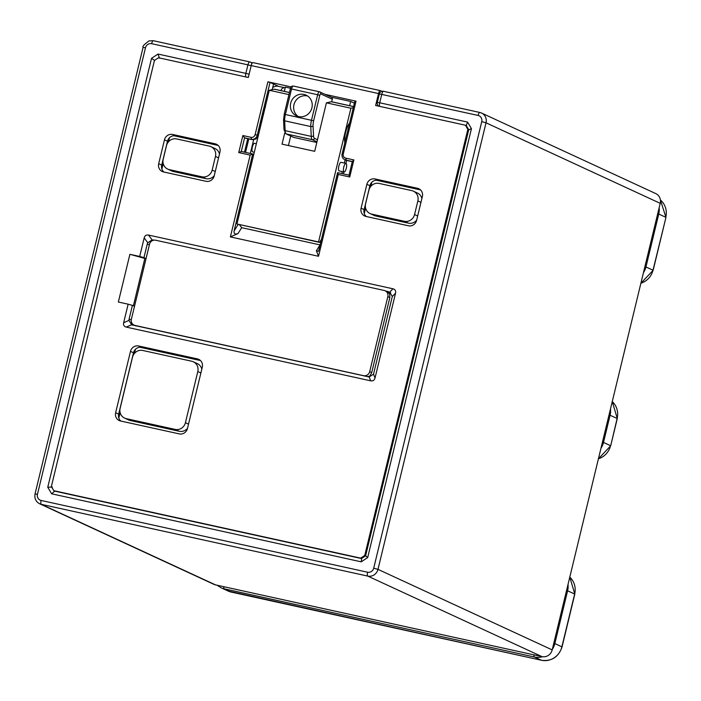 <?xml version="1.0" encoding="UTF-8"?>
<svg xmlns="http://www.w3.org/2000/svg" width="701" height="701" viewBox="0 0 701 701"><rect width="100%" height="100%" fill="white"/><g stroke="black" fill="none" stroke-linecap="round" stroke-linejoin="round"><path stroke-width="1.05" d="M364.564 376.139L363.556 375.675A5.275 5.003 -65.2 0 0 369.69 371.635L371.705 372.564L369.839 376.069L367.21 376.717M385.147 290.784L389.73 293.842L389.844 297.575L387.828 296.637A5.275 5.003 -65.2 0 0 384.174 290.451L155.648 240.224A5.275 5.003 -65.2 0 0 149.515 244.263L131.376 319.253A5.275 5.003 -65.2 0 0 135.03 325.448L136.038 325.912M371.705 372.564L389.844 297.575M363.556 375.675L135.03 325.448M387.828 296.637L369.69 371.635M252.763 151.907A4.39 1.358 -77.6 0 1 252.675 151.898A4.39 1.358 -77.6 0 1 252.588 151.872A4.39 1.358 -77.6 0 1 252.325 147.166A4.39 1.358 -77.6 0 1 254.559 143.319A4.39 1.358 -77.6 0 1 254.647 143.346M343.998 171.955A4.39 1.358 102.4 0 0 344.086 171.99A4.39 1.358 102.4 0 0 346.32 168.135A4.39 1.358 102.4 0 0 346.057 163.438A4.39 1.358 102.4 0 0 345.97 163.403A4.39 1.358 102.4 0 0 343.735 167.259A4.39 1.358 102.4 0 0 343.998 171.955M341.159 162.36A4.39 1.358 102.4 0 0 341.072 162.334A4.39 1.358 102.4 0 0 338.837 166.181A4.39 1.358 102.4 0 0 339.1 170.886A4.39 1.358 102.4 0 0 339.188 170.913A4.39 1.358 102.4 0 0 339.275 170.921M334.43 185.721A3.514 1.087 102.4 0 0 334.175 186.606A3.514 1.087 102.4 0 0 333.991 187.526M288.943 94.591L269.289 90.271L274.24 89.193A5.275 1.63 -77.6 0 1 274.477 89.185A5.275 1.63 -77.6 0 1 274.582 89.22M353.304 107.682L350.903 108.217L326.412 102.828L331.371 101.75A5.275 1.63 -77.6 0 1 331.599 101.741A5.275 1.63 -77.6 0 1 331.704 101.776M350.903 108.217L318.552 241.924L236.938 223.987L319.56 242.388L321.452 239.339M326.412 102.828L314.688 151.32L282.039 144.143L284.79 132.761M288.418 145.545L290.722 136.038M236.938 223.987L269.289 90.271M345.12 159.889L344.349 163.053M342.281 171.596L341.808 173.559M319.56 242.388L318.552 241.924M298.617 116.585A11.426 10.839 -65.2 0 0 311.577 108.962A11.426 10.839 -65.2 0 0 306.092 95.134A11.426 10.839 -65.2 0 0 303.98 94.425A11.426 10.839 -65.2 0 0 291.02 102.048A11.426 10.839 -65.2 0 0 296.505 115.875A11.426 10.839 -65.2 0 0 298.617 116.585M293.815 137.431A1.761 1.665 114.8 0 1 293.491 137.317L285.982 133.847A1.761 1.665 -65.2 0 0 286.306 133.952L293.815 137.431L316.826 142.487M331.398 97.264A1.761 1.665 114.8 0 1 332.292 99.218L320.707 93.864A1.761 1.665 -65.2 0 0 319.49 91.796A3.514 1.087 -77.6 0 0 319.419 91.778A3.514 1.087 -77.6 0 0 317.658 94.74L291.537 89.001L285.386 114.447A8.789 2.716 102.4 0 0 284.667 120.809L285.123 130.64A8.789 2.716 102.4 0 0 286.306 133.952L312.418 139.692A8.789 2.716 -77.6 0 1 311.244 136.38L310.78 126.557A8.789 2.716 -77.6 0 1 311.498 120.186L317.658 94.74L319.796 95.336L313.636 120.774L284.185 114.263L290.337 88.817L291.537 89.001A3.514 1.087 102.4 0 1 293.298 86.03L319.419 91.778L331.398 97.264M331.669 101.759L332.292 99.218M290.503 88.238L285.368 87.108L284.334 91.358M349.633 105.711L350.658 101.461L331.24 97.185M350.658 101.461L354.399 103.187M247.742 138.675L244.474 152.17M239.462 224.784L241.679 227.676L320.112 244.912M131.569 322.442A5.275 5.003 -65.2 0 0 133.164 325.282M390.641 292.729L387.925 292.133M146.018 258.713L144.844 258.45L133.383 305.82M320.077 241.565L320.874 241.74M248.802 138.903L245.543 152.397M361.541 558.531L360.673 558.136L364.757 555.437L365.607 555.832L361.427 558.609M381.914 91.332L380.345 90.604A3.514 1.087 102.4 0 0 380.275 90.578A3.514 1.087 102.4 0 0 378.514 93.548L251.195 65.57L248.312 77.496L158.531 57.762L154.448 60.452L51.357 486.555L53.802 490.682L54.774 491.138M468.689 129.729L467.847 129.334L465.403 125.216L466.323 125.637M199.899 360.051L197.419 358.903A7.028 6.668 114.8 0 1 202.3 367.158L187.456 428.513A7.028 6.668 114.8 0 1 179.281 433.893L120.519 420.986A7.028 6.668 114.8 0 1 115.639 412.731L118.653 414.125A7.028 6.668 -65.2 0 0 120.835 421.047M200.127 360.226L141.681 347.381A7.028 6.668 -65.2 0 0 133.497 352.769L118.653 414.125M133.497 352.769L130.482 351.367A7.028 6.668 114.8 0 1 138.658 345.987L141.681 347.381M149.348 244.973L147.263 244.009L143.959 257.644L139.692 256.461L144.178 237.919C144.827 235.632 146.272 234.677 148.507 235.063L392.963 288.794C395.154 289.382 396.012 290.836 395.548 293.167L375.035 377.979C374.378 380.266 372.932 381.221 370.698 380.827L126.241 327.104C124.051 326.517 123.192 325.062 123.656 322.723L128.143 304.181L132.41 305.364L129.115 319.008L131.245 319.989M395.548 293.167L392.306 296.488L389.721 292.107L392.963 288.794M370.698 380.827L369.19 376.98L373.528 374.132L375.035 377.979M148.507 235.063L152.135 239.891L147.797 242.748L144.178 237.919M123.656 322.723L129.01 320.383L131.604 324.765L126.241 327.104M392.306 296.488L373.528 374.132M147.263 244.009L147.797 242.748M129.01 320.383L129.115 319.008M238.743 152.581L241.293 151.469L252.719 153.975L250.169 155.087L238.743 152.581L242.861 135.538L244.588 137.834L241.293 151.469M255.111 134.636L257.249 135.232A5.275 5.003 114.8 0 1 251.116 139.271L244.588 137.834L251.624 139.499L251.028 137.326A3.514 3.339 -65.2 0 0 255.111 134.636L267.896 81.798L270.034 82.394L257.249 135.232L257.758 135.459A5.275 1.63 102.4 0 0 258.371 135.372M242.861 135.538L251.028 137.326M338.311 174.461L337.593 172.63L349.019 175.145L349.738 176.976L338.311 174.461L318.517 256.277L316.37 250.783L320.033 244.894M349.019 175.145L352.323 161.51L353.865 159.933L349.738 176.976M352.323 161.51L345.786 160.073A5.275 5.003 114.8 0 1 342.132 153.887L354.916 101.049L356.038 101.172L343.262 154.01A3.514 3.339 -65.2 0 0 345.698 158.137L353.865 159.933M360.673 558.136L53.802 490.682M378.514 93.548L375.631 105.483L465.403 125.216M251.195 65.57A3.514 1.087 -77.6 0 1 252.956 62.599A3.514 1.087 -77.6 0 1 253.026 62.626L380.205 90.578M316.37 250.783L318.307 251.379L318.973 249.626L337.593 172.63M253.753 154.457L252.719 153.975L234.09 230.971L238.121 224.486M241.679 227.676L238.016 233.564L230.375 236.903L250.169 155.087M238.016 233.564C235.019 234.598 233.713 233.731 234.09 230.971M390.404 292.536L389.449 291.975M152.135 239.891L153.834 240.171M388.442 291.634L385.681 291.029M154.132 240.136L153.396 239.97M369.19 376.98L131.832 324.878M420.188 189.603L378.067 180.341A7.028 6.668 -65.2 0 0 369.891 185.73L364.117 209.59A7.028 6.668 -65.2 0 0 366.29 216.513M369.891 185.73L366.868 184.328A7.028 6.668 114.8 0 1 375.044 178.948L378.067 180.341M419.96 189.419L417.489 188.28A7.028 6.668 114.8 0 1 422.37 196.525L416.596 220.394A7.028 6.668 114.8 0 1 408.411 225.775L365.975 216.443A7.028 6.668 114.8 0 1 361.094 208.197L364.117 209.59M217.783 145.116L175.662 135.863A7.028 6.668 -65.2 0 0 167.486 141.243L161.712 165.103A7.028 6.668 -65.2 0 0 163.885 172.025M167.486 141.243L164.463 139.841A7.028 6.668 114.8 0 1 172.639 134.461L175.662 135.863M217.555 144.932L215.084 143.793A7.028 6.668 114.8 0 1 219.965 152.038L214.191 175.907A7.028 6.668 114.8 0 1 206.006 181.287L163.57 171.955A7.028 6.668 114.8 0 1 158.689 163.71L161.712 165.103M356.038 101.172L325.194 94.398M291.169 86.915L267.896 81.798M270.034 82.394L273.556 84.024L272.198 89.64M272.707 87.555A7.904 7.501 114.8 0 1 278.595 86.354L285.193 87.818M353.681 102.854L354.434 103.021L353.681 102.854M253.657 139.674L250.327 153.449M230.375 236.903L318.517 256.277M139.692 256.461L129.895 254.305L118.346 302.035L128.143 304.181M164.463 139.841L158.689 163.71M215.084 143.793L172.639 134.461M366.868 184.328L361.094 208.197M417.489 188.28L375.044 178.948M130.482 351.367L115.639 412.731M197.419 358.903L138.658 345.987M467.847 129.334L364.757 555.437M245.525 138.158A10.541 3.26 -77.6 0 1 245.297 138.132A10.541 3.26 -77.6 0 1 245.087 138.062M129.895 254.305L144.844 258.45M134.496 306.328L132.41 305.364M146.045 258.608L143.959 257.644M154.535 60.391L151.521 58.323L158.005 54.056L159.539 58.227M54.809 491.147L361.506 558.557L54.731 491.129L51.62 493.793L47.756 487.256L52.365 487.02M365.764 555.902L367.683 557.567L361.199 561.834L361.681 558.601M479.773 112.458L383.613 91.323A3.514 1.087 102.4 0 0 383.543 91.296A3.514 1.087 102.4 0 0 381.782 94.267L379.714 102.793L467.585 122.097L466.27 125.54L468.706 129.667M467.585 122.097L471.449 128.642L468.855 129.808M365.598 555.867L468.732 129.711M281.662 90.771L281.031 90.473A3.514 3.339 114.8 0 1 285.123 87.783M368.892 190.164L365.598 203.798A8.789 8.333 -65.2 0 0 370.067 213.568A8.789 8.333 -65.2 0 0 371.696 214.112L404.346 221.288A8.789 8.333 -65.2 0 0 414.563 214.559L417.866 200.924A8.789 8.333 -65.2 0 0 413.388 191.154A8.789 8.333 -65.2 0 0 411.767 190.611L379.118 183.434A8.789 8.333 -65.2 0 0 368.892 190.164M166.487 145.677L163.193 159.311A8.789 8.333 -65.2 0 0 167.662 169.081A8.789 8.333 -65.2 0 0 169.291 169.624L201.941 176.801A8.789 8.333 -65.2 0 0 212.158 170.071L215.461 156.437A8.789 8.333 -65.2 0 0 210.983 146.667A8.789 8.333 -65.2 0 0 209.362 146.123L176.713 138.947A8.789 8.333 -65.2 0 0 166.487 145.677M413.388 191.154L417.419 193.02A8.789 8.333 114.8 0 1 421.888 198.506M416.622 220.272A8.789 8.333 114.8 0 1 408.368 223.146L404.346 221.288M371.696 214.112L375.727 215.978A8.789 8.333 114.8 0 1 374.097 215.426L370.067 213.568M210.983 146.667L215.014 148.533A8.789 8.333 114.8 0 1 219.483 154.018M214.217 175.785A8.789 8.333 114.8 0 1 205.963 178.667L201.941 176.801M169.291 169.624L173.322 171.491A8.789 8.333 114.8 0 1 171.692 170.939L167.662 169.081M197.796 371.548A8.789 8.333 -65.2 0 0 193.327 361.786A8.789 8.333 -65.2 0 0 191.697 361.234L142.732 350.474A8.789 8.333 -65.2 0 0 132.507 357.203L120.134 408.332A8.789 8.333 -65.2 0 0 124.612 418.103A8.789 8.333 -65.2 0 0 126.241 418.646L175.206 429.415A8.789 8.333 -65.2 0 0 185.432 422.685L197.796 371.548L200.889 372.985M193.327 361.786L197.349 363.644A8.789 8.333 114.8 0 1 201.827 369.129M187.482 428.39A8.789 8.333 114.8 0 1 179.237 431.273L175.206 429.415M126.241 418.646L130.263 420.512A8.789 8.333 114.8 0 1 128.642 419.96L124.612 418.103M375.727 215.978L408.368 223.146M173.322 171.491L205.963 178.667M130.263 420.512L179.237 431.273M660.219 203.343L486.021 122.806A8.789 8.333 114.8 0 0 481.543 113.036L479.843 112.467A3.514 1.087 102.4 0 1 479.913 112.493A8.789 8.333 114.8 0 1 481.543 113.036L655.742 193.572A8.789 8.333 114.8 0 1 660.219 203.343L552.186 649.897A8.789 8.333 114.8 0 1 541.961 656.627L367.762 576.091A3.514 1.087 -77.6 0 1 367.578 572.218A5.275 5.003 -65.2 0 0 373.712 568.178L481.745 121.624A5.275 5.003 -65.2 0 0 478.082 115.437L379.372 93.908A3.514 3.514 0 0 1 383.543 91.296L479.843 112.467A3.514 1.087 102.4 0 0 478.082 115.437M481.745 121.624L486.021 122.806L377.988 569.361A8.789 8.333 114.8 0 1 367.762 576.091L41.298 504.334L215.505 584.871A8.789 8.333 114.8 0 1 213.875 584.327L39.677 503.791A8.789 8.333 114.8 0 0 41.298 504.334A3.514 1.087 -77.6 0 1 41.122 500.461L367.578 572.218M215.505 584.871L541.961 656.627M343.367 173.901L343.84 171.938M345.908 163.394L346.627 160.406M344.813 142.811A12.303 3.803 -77.6 0 1 349.589 123.061M289.443 92.532L274.24 89.193M353.567 106.622L331.371 101.75M298.214 116.489A11.426 10.839 114.8 0 1 293.964 104.686A11.426 10.839 114.8 0 1 307.257 95.941A11.426 10.839 114.8 0 1 307.66 96.037M290.416 88.878L290.337 88.817C290.477 86.994 291.467 86.065 293.298 86.03A3.514 1.087 102.4 0 1 293.377 86.057L319.349 91.77M284.255 114.324L283.555 119.853A1.761 1.095 -2.7 0 0 284.667 120.809L310.78 126.557A1.761 1.095 177.3 0 0 313.058 125.873L313.522 135.696A1.761 1.095 177.3 0 1 311.244 136.38L285.123 130.64A1.761 1.095 -2.7 0 1 284.019 129.676A1.761 1.095 -2.7 0 1 284.142 129.238M283.677 119.415A1.761 1.095 -2.7 0 0 283.555 119.853L284.019 129.676L285.982 133.847M313.522 135.696A7.028 2.173 102.4 0 0 314.469 138.351A1.761 1.665 114.8 0 1 312.418 139.692L316.983 141.804M314.469 138.351L317.483 139.744M313.636 120.774A7.028 2.173 102.4 0 0 313.058 125.873M320.707 93.864A1.761 0.543 102.4 0 0 319.796 95.336M342.132 153.887L343.262 154.01M352.288 161.624L346.294 160.31A10.541 3.26 102.4 0 0 346.504 160.38L345.321 159.977A5.275 5.003 -65.2 0 0 346.294 160.31L345.698 158.137M245.297 138.132L251.834 139.569A10.541 3.26 -77.6 0 1 251.624 139.499A5.275 5.003 -65.2 0 0 257.758 135.459M273.556 84.024L278.595 86.354M261.394 122.877A12.303 3.803 -77.6 0 1 262.402 113.921A12.303 3.803 -77.6 0 1 265.495 105.939M352.288 161.651L346.504 160.38A10.541 3.26 102.4 0 0 346.723 160.406M598.4 458.866L610.694 445.792L617.143 418.418A17.569 16.675 -65.2 0 0 612.262 401.585L617.292 418.523L609.064 414.799M598.417 458.778A17.569 16.675 -65.2 0 0 610.545 445.687L603.5 442.427A17.569 16.675 114.8 0 1 600.967 448.246M231.453 592.126A3.514 1.087 -77.6 0 1 231.374 592.117A3.514 1.087 -77.6 0 1 231.304 592.1L541.444 660.263A17.569 16.675 -65.2 0 0 561.887 646.804L574.671 593.966A17.569 16.675 -65.2 0 0 569.79 577.142L574.82 594.08L566.592 590.356M568.02 584.424A17.569 16.675 114.8 0 1 567.626 590.706L554.841 643.544L562.044 646.918C558.531 657.047 551.687 661.507 541.514 660.289L228.053 591.004A17.569 16.675 -65.2 0 0 231.304 592.1L224.259 588.84A3.514 1.087 -77.6 0 1 223.803 586.702M541.514 660.289A3.514 1.087 -77.6 0 1 541.444 660.263L534.39 657.003A3.514 1.087 -77.6 0 1 533.934 654.865M640.889 283.222A17.569 16.675 -65.2 0 0 653.017 270.13L665.95 217.406L660.395 199.987A17.569 16.675 -65.2 0 1 665.801 217.292L658.747 214.033L645.971 266.871A17.569 16.675 114.8 0 1 643.439 272.689M644.938 266.511L653.166 270.244L665.95 217.406M610.492 408.876A17.569 16.675 114.8 0 1 610.098 415.158L603.5 442.427L602.466 442.068M657.713 213.682L658.747 214.033A17.569 16.675 114.8 0 0 659.15 207.75M542.451 656.723A17.569 16.675 114.8 0 1 534.39 657.003L224.259 588.84A17.569 16.675 114.8 0 1 221.008 587.745L217.144 585.239M552.318 649.363A17.569 16.675 114.8 0 0 554.841 643.544L553.808 643.194M252.29 62.994L250.415 62.126A3.514 3.514 0 0 0 249.696 61.881A3.514 1.087 102.4 0 1 249.766 61.907A3.514 3.339 114.8 0 1 251.913 63.563M249.617 61.872L153.458 40.737A3.514 1.087 102.4 0 0 153.388 40.711L249.696 61.881A3.514 1.087 102.4 0 0 247.935 64.851L151.626 43.681A5.275 5.003 -65.2 0 0 145.493 47.721L37.46 494.275A5.275 5.003 -65.2 0 0 41.122 500.461M251.168 65.675L247.935 64.851L245.867 73.368L249.109 74.192M37.46 494.275L35.05 493.916L143.083 47.361C142.242 46.494 144.24 44.347 149.076 40.903L153.388 40.711A3.514 1.087 102.4 0 0 151.626 43.681M143.083 47.361L145.493 47.721M552.186 649.897L377.988 569.361L373.712 568.178M158.005 54.056L245.867 73.368A3.514 1.087 102.4 0 0 245.788 76.944M247.295 77.276A3.514 3.339 -65.2 0 0 248.469 76.838M47.756 487.256L151.521 58.323M361.199 561.834L51.62 493.793M378.759 106.166A3.514 3.514 0 0 1 377.313 102.425L379.714 102.793A3.514 1.087 102.4 0 0 379.635 106.359M471.449 128.642L367.683 557.567M371.933 182.155A3.514 3.339 114.8 0 0 371.723 182.786L371.407 182.716M169.528 137.668A3.514 3.339 114.8 0 0 169.318 138.299L169.002 138.228M135.547 349.194A3.514 3.339 114.8 0 0 135.337 349.825L135.021 349.755M371.723 182.786L370.864 186.317M365.598 208.074L364.301 213.463M420.547 189.927L376.323 180.21M169.318 138.299L168.459 141.83M163.193 163.587L161.896 168.976M218.142 145.44L173.918 135.722M200.486 360.551L139.937 347.249M135.337 349.825L134.478 353.357M120.143 412.617L118.837 417.998M420.959 202.352L417.866 200.924M414.563 214.559L417.656 215.987M218.554 157.865L215.461 156.437M212.158 170.071L215.251 171.5M185.432 422.685L188.525 424.114M135.53 325.799L134.057 325.115M252.675 151.898L254.288 152.257M344.086 171.99L339.188 170.913M289.452 92.479L274.477 89.185M353.576 106.578L331.599 101.741M345.97 163.403L341.072 162.334M254.559 143.319L256.356 143.714M345.321 159.977L344.813 159.749M252.956 62.599L380.275 90.578M251.834 139.569L255.558 139.157L257.898 137.361M264.479 107.56L265.521 107.034M265.092 107.621L262.472 114.798L261.762 121.387M610.694 445.792L617.292 418.523M562.044 646.918L574.82 594.08M640.872 283.309L653.166 270.244M228.053 591.004L221.008 587.745M35.05 493.916C34.305 498.446 35.847 501.732 39.677 503.791M377.313 102.425L379.372 93.908"/></g></svg>
